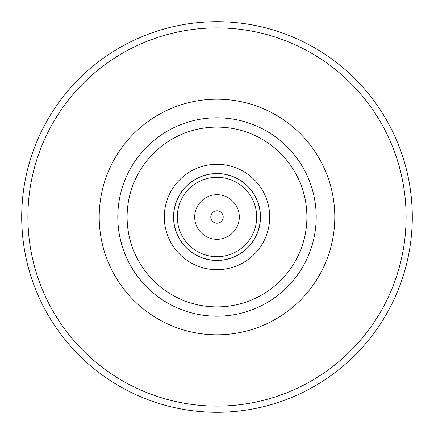 <?xml version="1.0" encoding="UTF-8"?>
<svg xmlns="http://www.w3.org/2000/svg" width="434" height="434" viewBox="0 0 434 434"><rect width="100%" height="100%" fill="white"/><g stroke="black" fill="none" stroke-linecap="round" stroke-linejoin="round"><path stroke-width="0.65" d="M251.519 310.001A99.202 99.202 0 0 0 280.283 293.395A99.202 99.202 0 0 1 251.519 310.001A99.202 99.202 0 0 0 280.283 293.395A99.202 99.202 0 0 1 251.519 310.001C240.382 314.108 228.875 316.174 217 316.202C205.125 316.174 193.618 314.108 182.481 310.001A99.202 99.202 0 0 1 153.717 293.395C135.099 277.576 123.587 257.644 119.198 233.606A99.202 99.202 0 0 1 119.198 200.394A99.202 99.202 0 0 0 119.198 233.606A99.202 99.202 0 0 1 119.198 200.394A99.202 99.202 0 0 0 119.198 233.606M23.734 188.871C21.065 207.626 21.065 226.374 23.734 245.129M410.266 245.129C412.935 226.374 412.935 207.626 410.266 188.871M314.802 233.606A99.202 99.202 0 0 0 314.802 200.394A99.202 99.202 0 0 1 314.802 233.606A99.202 99.202 0 0 0 314.802 200.394A99.202 99.202 0 0 1 314.802 233.606M280.283 140.605A99.202 99.202 0 0 0 251.519 123.999A99.202 99.202 0 0 1 280.283 140.605A99.202 99.202 0 0 0 251.519 123.999A99.202 99.202 0 0 1 280.283 140.605M182.481 123.999A99.202 99.202 0 0 0 153.717 140.605A99.202 99.202 0 0 1 182.481 123.999A99.202 99.202 0 0 0 153.717 140.605A99.202 99.202 0 0 1 182.481 123.999M153.717 293.395A99.202 99.202 0 0 0 182.481 310.001A99.202 99.202 0 0 1 153.717 293.395A99.202 99.202 0 0 0 182.481 310.001M217 316.202A99.202 99.202 0 0 0 302.91 167.399A99.202 99.202 0 0 0 131.09 167.399A99.202 99.202 0 0 0 217 316.202A99.202 99.202 0 0 0 302.91 167.399A99.202 99.202 0 0 0 131.09 167.399A99.202 99.202 0 0 0 217 316.202M217 269.698A52.698 52.698 0 0 0 262.641 190.651A52.698 52.698 0 0 0 171.359 190.651A52.698 52.698 0 0 0 217 269.698M217 260.454A43.454 43.454 0 0 0 254.633 195.273A43.454 43.454 0 0 0 179.367 195.273A43.454 43.454 0 0 0 217 260.454M217 260.4A43.4 43.4 0 0 0 254.584 195.3A43.4 43.4 0 0 0 179.416 195.3A43.4 43.4 0 0 0 217 260.4M217 256.678A39.678 39.678 0 0 0 251.362 197.161A39.678 39.678 0 0 0 182.638 197.161A39.678 39.678 0 0 0 217 256.678M217 239.308A22.308 22.308 0 0 0 236.318 205.846A22.308 22.308 0 0 0 197.682 205.846A22.308 22.308 0 0 0 217 239.308M217 223.201A6.201 6.201 0 0 0 222.371 213.902A6.201 6.201 0 0 0 211.629 213.902A6.201 6.201 0 0 0 217 223.201M217 412.3A195.3 195.3 0 0 0 386.135 119.35A195.3 195.3 0 0 0 47.865 119.35A195.3 195.3 0 0 0 217 412.3A195.3 195.3 0 0 0 386.135 119.35A195.3 195.3 0 0 0 47.865 119.35A195.3 195.3 0 0 0 217 412.3M217 306.898A89.898 89.898 0 0 0 294.854 172.048A89.898 89.898 0 0 0 139.146 172.048A89.898 89.898 0 0 0 217 306.898M217 406.099A189.099 189.099 0 0 0 380.764 122.448A189.099 189.099 0 0 0 53.236 122.448A189.099 189.099 0 0 0 217 406.099M217 334.798A117.798 117.798 0 0 0 319.017 158.101A117.798 117.798 0 0 0 114.983 158.101A117.798 117.798 0 0 0 217 334.798"/></g></svg>
